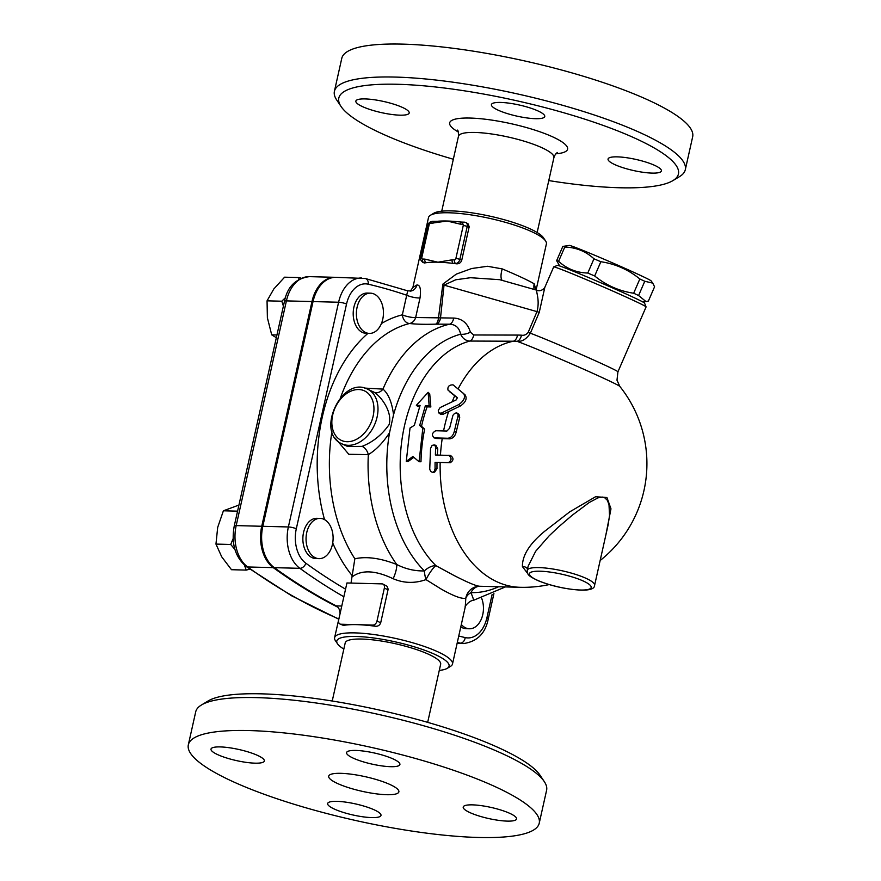 <?xml version="1.0" encoding="UTF-8"?>
<svg xmlns="http://www.w3.org/2000/svg" width="881" height="881" viewBox="0 0 881 881"><rect width="100%" height="100%" fill="white"/><g stroke="black" fill="none" stroke-linecap="round" stroke-linejoin="round"><path stroke-width="1.32" d="M390.404 784.707A35.956 7.477 12.6 0 1 398.873 791.865A35.956 7.477 12.6 0 1 362.146 791.314A35.956 7.477 12.6 0 1 328.69 776.172A35.956 7.477 12.6 0 1 352.334 774.344A35.956 7.477 12.6 0 1 390.404 784.707M544.315 781.634L539.998 775.159A174.02 36.187 -167.4 0 0 380.262 710.262A174.02 36.187 -167.4 0 0 208.103 700.979L201.441 704.998A179.779 37.376 12.6 0 1 379.304 714.59A179.779 37.376 12.6 0 1 544.315 781.634A179.779 37.376 12.6 0 1 546.594 790.29M332.225 701.023L345.209 642.921A48.895 10.165 12.6 0 1 395.151 643.67A48.895 10.165 12.6 0 1 440.654 664.263L427.67 722.354M188.336 744.797A179.779 37.376 -167.4 0 0 230.646 780.555A179.779 37.376 -167.4 0 0 421.019 832.402A179.779 37.376 -167.4 0 0 539.227 823.239A179.779 37.376 -167.4 0 0 371.947 747.54A179.779 37.376 -167.4 0 0 188.336 744.797L195.703 711.848A179.779 37.376 12.6 0 1 201.441 704.998M255.094 763.166A27.322 5.682 12.6 0 1 225.988 757.781A27.322 5.682 12.6 0 1 211.011 749.081A27.322 5.682 12.6 0 1 238.916 749.5A27.322 5.682 12.6 0 1 264.344 761.008A27.322 5.682 12.6 0 1 255.094 763.166M353.006 758.034A27.322 5.682 12.6 0 1 346.574 752.605A27.322 5.682 12.6 0 1 374.48 753.024A27.322 5.682 12.6 0 1 399.908 764.521A27.322 5.682 12.6 0 1 381.947 765.919A27.322 5.682 12.6 0 1 353.006 758.034M472.469 804.86A27.322 5.682 12.6 0 1 501.575 810.256A27.322 5.682 12.6 0 1 516.552 818.945A27.322 5.682 12.6 0 1 488.647 818.537A27.322 5.682 12.6 0 1 463.219 807.029A27.322 5.682 12.6 0 1 472.469 804.86M374.557 809.991A27.322 5.682 12.6 0 1 380.988 815.432A27.322 5.682 12.6 0 1 353.083 815.013A27.322 5.682 12.6 0 1 327.655 803.505A27.322 5.682 12.6 0 1 345.616 802.117A27.322 5.682 12.6 0 1 374.557 809.991M453.33 159.241A174.02 36.187 12.6 0 1 379.755 132.668A174.02 36.187 12.6 0 1 341.002 106.425A174.02 36.187 12.6 0 1 516.519 100.709A174.02 36.187 12.6 0 1 672.897 180.616A174.02 36.187 12.6 0 1 548.775 180.572M365.108 98.925A27.322 5.682 12.6 0 1 394.214 104.31A27.322 5.682 12.6 0 1 409.191 113.01A27.322 5.682 12.6 0 1 381.286 112.592A27.322 5.682 12.6 0 1 355.858 101.084A27.322 5.682 12.6 0 1 365.108 98.925M538.324 111.094A27.322 5.682 12.6 0 1 544.755 116.523A27.322 5.682 12.6 0 1 516.839 116.105A27.322 5.682 12.6 0 1 491.422 104.597A27.322 5.682 12.6 0 1 509.383 103.209A27.322 5.682 12.6 0 1 538.324 111.094M652.138 173.105A27.322 5.682 12.6 0 1 623.032 167.72A27.322 5.682 12.6 0 1 608.066 159.021A27.322 5.682 12.6 0 1 635.972 159.439A27.322 5.682 12.6 0 1 661.4 170.947A27.322 5.682 12.6 0 1 652.138 173.105M672.897 180.616L679.559 176.596A179.779 37.376 -167.4 0 0 685.297 169.736A179.779 37.376 -167.4 0 0 518.006 94.047A179.779 37.376 -167.4 0 0 334.406 91.305A179.779 37.376 -167.4 0 0 336.685 99.96L341.002 106.425M685.297 169.736L692.664 136.786A179.779 37.376 -167.4 0 0 525.373 61.097A179.779 37.376 -167.4 0 0 341.773 58.355L334.406 91.305M345.55 589.169L346.938 582.969L382.079 583.883A4.317 3.072 115 0 1 382.982 584.092L387.056 586.283L388.158 589.169L380.702 622.768C379.777 625.268 378.015 626.424 375.416 626.248A60.404 12.554 -167.4 0 0 356.893 624.651A60.404 12.554 -167.4 0 0 343.458 625.422L340.925 624.233A4.317 3.072 115 0 1 340.022 624.023A4.317 3.072 115 0 1 338.645 620.037L345.55 589.169A857.158 575.778 -88.5 0 1 305.883 563.245A28.765 19.316 -88.5 0 1 296.302 528.787L346.53 304.066A28.765 19.316 -88.5 0 1 368.258 284.2A5.749 4.218 -76.8 0 0 365.307 278.495L335.936 277.339A34.513 23.181 91.5 0 0 313.041 301.577L262.813 526.298A34.513 23.181 91.5 0 0 274.31 567.661A862.917 579.643 91.5 0 0 336.289 605.897A8.634 5.793 -88.5 0 1 340.066 613.22M337.963 607.273A862.917 579.643 -88.5 0 1 273.253 567.628A34.513 23.181 -88.5 0 1 261.745 526.265L311.973 301.555A34.513 23.181 -88.5 0 1 334.868 277.306A34.513 23.181 -88.5 0 1 335.397 277.328M335.154 438.132L348.799 454.288L368.324 454.618A8.634 5.341 64.6 0 0 362.058 446.37L347.72 446.535L341.96 443.848A30.207 21.474 -65 0 0 348.281 445.312A30.207 21.474 -65 0 0 375.614 422.109A30.207 21.474 -65 0 0 368.5 389.622A30.207 21.474 -65 0 0 367.498 389.105L374.15 392.265A8.634 6.574 119.6 0 0 382.96 389.105L364.701 388.092M470.377 332.148A8.634 4.097 -15.5 0 1 460.609 334.207C462.657 338.48 465.708 340.771 469.76 341.057L513.315 341.222A8.634 5.099 90.3 0 0 517.51 335.077L473.703 334.978L470.377 332.148C467.701 323.228 462.151 318.537 453.693 318.063L415.656 317.512A8.634 7.312 -83 0 1 409.566 323.503C416.118 324.263 424.807 324.483 435.632 324.153L449.574 324.197C455.653 324.483 459.331 327.82 460.609 334.207A130.278 87.505 91.5 0 0 393.543 414.786L389.534 432.725A130.278 87.505 91.5 0 0 424.389 570.91A14.382 4.746 -105.7 0 0 425.986 579.61L441.15 589.048C453.693 596.129 461.908 599.168 465.807 598.188A14.382 14.063 91.6 0 1 480.046 586.261C476.742 586.306 467.921 582.638 453.572 575.238L435.875 565.646A14.382 2.918 -60.1 0 0 425.986 579.61C414.731 583.574 403.784 583.277 393.146 578.718A14.382 4.317 -67.8 0 0 396.736 564.501C380.493 558.125 366.529 556.219 354.856 558.785A139.506 93.705 -88.5 0 1 331.939 431.481M393.543 414.786C391.968 402.397 388.444 393.84 382.96 389.105A139.506 93.705 91.5 0 1 449.574 324.197A8.634 5.088 -89.8 0 0 453.693 318.063M374.15 392.265C381.066 396.472 392.695 411.978 389.094 424.598C381.925 434.84 372.916 442.097 362.058 446.37M473.703 334.978A8.634 5.088 -90.1 0 1 469.76 341.057A123.681 83.078 -88.5 0 0 402.21 437.978A123.681 83.078 -88.5 0 0 435.875 565.646A14.382 8.975 -44.9 0 0 424.389 570.91C414.83 571.163 405.612 569.027 396.736 564.501A139.506 93.705 91.5 0 1 368.324 454.618C375.846 450.136 382.916 442.846 389.534 432.725M505.419 586.922L473.427 600.346C469.033 600.457 464.067 607.394 465.245 606.998L465.807 598.188A14.382 10.352 177.4 0 1 470.917 592.616A14.382 10.649 91.5 0 1 480.046 586.261A123.681 83.078 -88.5 0 0 480.079 586.261L520.021 587.297A123.681 123.681 0 0 0 549.171 584.588M473.108 600.137C474.077 600.963 473.339 598.463 470.917 592.616A130.278 87.505 91.5 0 0 498.602 586.746M343.843 649.077A57.529 11.96 12.6 0 1 337.522 643.813A57.529 11.96 12.6 0 1 395.547 641.919A57.529 11.96 12.6 0 1 447.24 668.338L450.565 666.322A60.404 12.554 -167.4 0 0 452.493 664.021L465.212 607.119M351.012 583.068L354.856 558.785M352.444 576.648C361.915 569.666 375.482 570.348 393.146 578.718M481.698 598.364A20.131 13.523 -88.5 0 1 481.478 618.759A20.131 13.523 -88.5 0 1 469.397 628.781L466.203 628.704A20.131 13.523 -88.5 0 1 460.807 626.854M343.458 625.422L340.022 624.023M452.493 664.021A60.404 12.554 -167.4 0 0 396.285 638.593A60.404 12.554 -167.4 0 0 334.604 637.668L343.083 600.203M334.604 637.668A60.404 12.554 -167.4 0 0 335.364 640.575L337.522 643.813M605.842 535.075L610.973 508.833L606.943 497.523L595.611 496.719L569.732 511.85L544.943 531.056C529.745 543.489 522.235 555.327 522.422 566.593A5.749 4.757 168.1 0 1 527.532 568.961M528.148 566.186L535.67 551.264L549.105 535.879L558.235 527.223L572.232 515.231L589.213 502.522L598.133 497.787L602.604 497.071L604.531 497.578L607.427 500.386L609.002 504.758L609.531 515.517L608.143 524.79L594.587 585.391A34.513 7.18 -167.4 0 0 562.474 570.855A34.513 7.18 -167.4 0 0 527.223 570.337C527.422 574.467 527.477 575.546 538.049 580.667C551.682 586.107 565.998 589.268 580.997 590.149C590.028 590.303 594.565 588.717 594.587 585.391M522.422 566.593L527.697 573.52M537.718 290.609C534.304 288.737 540.538 298.13 537.036 311.478L528.16 332.434C526.265 334.714 524.041 335.639 521.486 335.187A8.634 5.165 -86.9 0 1 517.037 341.332A57.981 1.564 23.4 0 1 604.961 378.863A57.981 1.564 23.4 0 1 619.839 386.429L616.986 380.185L617.922 371.837A50.338 1.355 -156.6 0 0 582.539 355.054A50.338 1.355 -156.6 0 0 530.373 333.216L539.271 312.281L544.799 287.437L553.709 266.888A50.338 1.355 23.4 0 1 553.742 266.866A50.338 1.355 23.4 0 1 600.435 285.675A50.338 1.355 23.4 0 1 646.07 306.907A50.338 1.355 23.4 0 1 646.07 306.951L617.922 371.837M559.633 265.908L556.649 260.666A51.054 1.377 23.4 0 1 558.598 261.294C566.78 268.793 576.504 272.703 587.781 273.044A51.054 1.377 23.4 0 1 594.675 275.973C606.117 285.301 619.112 291.049 633.659 293.23A51.054 1.377 23.4 0 1 636.225 294.419A51.054 1.377 23.4 0 1 638.593 295.52L646.026 301.577L648.394 301.038L654.572 286.788L652.755 283.131L644.771 281.27A51.054 1.377 -156.6 0 0 642.403 280.169A51.054 1.377 -156.6 0 0 639.837 278.98C628.395 269.641 615.401 263.893 600.853 261.723A51.054 1.377 -156.6 0 0 593.97 258.794C585.788 251.294 576.064 247.385 564.787 247.043A51.054 1.377 -156.6 0 0 562.827 246.416L569.357 245.403A44.579 1.2 23.4 0 1 595.985 255.787A44.579 1.2 23.4 0 1 639.617 275.015A44.579 1.2 23.4 0 1 651.07 280.841L652.755 283.131M633.659 293.23L639.837 278.98M594.675 275.973L600.853 261.723M587.781 273.044L593.97 258.794M558.598 261.294L564.787 247.043M556.649 260.666L562.827 246.416M638.593 295.52L644.771 281.27M646.07 306.907L644.573 303.13A47.464 1.277 -156.6 0 0 601.547 283.109A47.464 1.277 -156.6 0 0 557.519 265.368L553.742 266.866M469.397 628.781A20.131 13.523 -88.5 0 1 461.336 624.486M382.75 319.274A20.131 13.523 -88.5 0 1 371.341 333.26A20.131 13.523 -88.5 0 1 369.403 333.414A20.131 13.523 -88.5 0 1 356.398 312.942A20.131 13.523 -88.5 0 1 370.438 293.164A20.131 13.523 -88.5 0 1 382.75 319.274M369.403 333.414L366.199 333.337A20.131 13.523 -88.5 0 1 353.204 312.854A20.131 13.523 -88.5 0 1 367.245 293.076L370.438 293.164M319.054 558.642L315.861 558.554A20.131 13.523 -88.5 0 1 302.866 538.082A20.131 13.523 -88.5 0 1 316.907 518.303L320.1 518.38A20.131 13.523 -88.5 0 1 323.878 519.294A20.131 13.523 -88.5 0 1 333.04 535.978A20.131 13.523 -88.5 0 1 319.054 558.642A20.131 13.523 -88.5 0 1 306.059 538.159A20.131 13.523 -88.5 0 1 320.1 518.38M298.428 279.651L299.353 277.57L301.192 278.231M283.407 306.092L281.799 301.214L285.466 297.646M299.353 277.57L284.607 277.185L273.826 288.957L267.053 300.828L267.384 317.788L271.711 334.846L276.337 337.698M281.799 301.214L267.053 300.828M276.953 334.978L271.711 334.846M234.908 549.436L230.712 544.469L233.146 538.632M249.874 569.17L246.24 570.095L244.444 565.162M238.927 505.066L223.4 510.793L217.684 527.389L215.966 544.084L221.726 556.847L231.483 569.71L246.24 570.095M237.573 511.156L223.4 510.793M230.712 544.469L215.966 544.084M340.925 624.233L372.872 625.07L375.416 626.248M380.702 622.768L376.991 621.028A4.317 3.072 115 0 1 372.872 625.07M376.991 621.028L384.358 588.079L388.069 589.818M382.982 584.092A4.317 3.072 115 0 1 384.358 588.079M464.926 222.298A2.874 1.927 91.5 0 0 464.386 222.166L462.051 222.1A2.874 1.927 91.5 0 0 460.146 224.126L462.481 224.181A1.443 1.024 115 0 1 463.241 225.58L455.873 258.529A2.874 0.595 12.6 0 1 459.838 259.443L467.205 226.494A2.874 0.595 -167.4 0 0 463.241 225.58M455.873 258.529A1.443 1.024 115 0 1 454.508 259.873L452.162 259.818A2.874 1.927 91.5 0 0 453.385 263.419A60.404 12.554 -167.4 0 0 447.735 262.813A60.404 12.554 -167.4 0 0 437.912 262.208A60.404 12.554 -167.4 0 0 426.107 262.714A2.874 1.927 -88.5 0 1 424.884 259.113L422.55 259.047A2.874 1.927 91.5 0 0 423.772 262.648L426.107 262.714A60.404 12.554 -167.4 0 0 424.477 262.979L422.869 262.439A4.317 3.072 -65 0 0 423.772 262.648L424.477 262.979M422.55 259.047A1.443 1.024 115 0 1 421.79 257.648L429.157 224.699A2.874 0.595 12.6 0 0 428.188 224.93C428.287 223.102 429.708 221.902 432.439 221.329A2.874 1.927 91.5 0 0 430.534 223.356L447.119 221.021A60.404 12.554 12.6 0 1 456.942 221.627A60.404 12.554 12.6 0 1 460.587 222.001A60.404 12.554 12.6 0 1 461.743 222.133M432.868 223.411A2.874 1.927 -88.5 0 1 434.774 221.395A2.874 1.927 -88.5 0 1 434.807 221.395M432.439 221.329L437.317 221.285A60.404 12.554 12.6 0 1 447.119 221.021L460.146 224.126M469.088 227.375L467.205 226.494A4.317 3.072 -65 0 0 465.829 222.497L468.108 223.884L469.177 226.736L461.721 260.324C460.796 262.824 459.023 263.981 456.424 263.804A60.404 12.554 -167.4 0 0 453.385 263.419L455.719 263.474A4.317 3.072 -65 0 0 459.838 259.443L461.721 260.324M449.244 391.417L457.481 397.981M439.057 413.178L440.797 414.312L443.033 414.29L460.499 405.91C465.796 402.221 467.326 398.542 465.102 394.864L453.087 384.854C449.167 384.81 447.46 386.539 447.977 390.063L457.283 397.606L456.314 399.842L440.126 407.573L438.286 410.37L438.584 412.726L441.095 413.233L458.803 404.555C464.144 400.789 465.708 397.023 463.516 393.256M435.06 468.736L434.3 471.379L432.703 472.37L430.787 471.566L429.73 469.276L430.545 448.44L432.119 445.368L434.19 444.971L435.666 446.634L435.379 454.97L450.565 455.51C453.869 457.988 453.77 460.378 450.279 462.69L435.082 462.316L435.06 468.736L436.987 468.615L434.641 472.161L432.703 472.37M448.638 455.312C451.942 457.845 451.843 460.3 448.341 462.657M437.009 462.371A123.681 83.078 91.5 0 0 436.987 468.615M433.959 444.905L435.875 445.323L437.791 448.914A123.681 83.078 91.5 0 0 437.317 455.014M435.71 430.743C431.822 433.034 431.404 435.412 434.465 437.901L447.779 438.253C451.05 437.901 453.241 435.555 454.354 431.227L458.087 415.546L457.779 413.74L456.369 412.859L454.53 413.453L452.944 415.303L449.596 428.254L446.898 431.04L435.71 430.743M433.959 437.824L436.348 438.485L433.959 437.824M436.348 438.485L449.662 438.826C452.933 438.485 455.114 436.205 456.204 431.976L459.706 417.396L458.99 414.312L457.217 413.145M413.828 457.316L408.211 461.435L406.273 461.402L410.017 428.045L414.356 425.292L420.083 405.414L416.361 405.315L428.144 392.32L429.135 405.645L425.413 405.557L419.686 425.435L422.803 428.375L419.059 461.732L412.848 456.479L406.273 461.402M419.642 406.67L418.057 406.626L416.361 405.315M428.144 392.32L429.73 393.917L430.842 406.956L427.109 406.857A123.681 83.078 91.5 0 0 421.514 426.294L424.653 429.168A123.681 83.078 91.5 0 0 420.986 461.765L419.059 461.732M424.653 429.168L422.803 428.375M421.514 426.294L419.686 425.435M427.109 406.857L425.413 405.557M430.842 406.956L429.135 405.645M534.161 289.453A14.382 13.49 123.8 0 1 534.161 283.792C528.523 280.466 517.874 275.5 502.236 268.892L487.457 266.271L471.665 268.529L456.303 274.112L442.989 284.012L442.714 285.257A14.382 4.119 -175.5 0 0 444.035 285.125L539.271 312.281M528.16 332.434L530.373 333.216C526.331 339.185 521.882 341.894 517.037 341.332A112.757 87.505 116.1 0 0 513.315 341.222A123.681 83.078 91.5 0 0 458.109 388.884M544.799 287.437C544.491 288.263 540.857 291.897 537.333 290.345L499.747 279.695L470.498 277.713L455.73 279.784L444.035 285.125L440.5 318.019A8.634 5.088 -89.9 0 1 436.436 324.142M442.714 285.257L438.463 318.074A8.634 3.755 -91.8 0 1 435.632 324.153M340.495 397.783A139.506 93.705 -88.5 0 1 409.566 323.503A8.634 6.288 -104 0 1 402.342 314.825A8.634 1.795 -167.4 0 0 415.656 317.512L420.028 297.932A8.634 1.795 12.6 0 1 406.714 295.234L402.342 314.825A148.129 99.509 91.5 0 0 381.407 323.558M420.028 297.932C421.162 289.232 420.138 284.915 416.933 284.959A8.634 8.017 -103.8 0 1 411.174 290.983L411.174 290.983A8.634 8.017 -103.8 0 1 411.141 290.994L407.573 290.807L365.307 278.495M407.672 291.005L406.714 295.234A857.158 575.778 -88.5 0 0 368.258 284.2M416.933 284.959L412.881 287.448L428.507 217.563A60.404 12.554 12.6 0 1 430.435 215.261A60.404 12.554 12.6 0 1 458.781 213.389A60.404 12.554 12.6 0 1 545.636 241.02A60.404 12.554 12.6 0 1 546.396 243.916L536.1 290.003M502.236 268.892A14.382 5.066 -68.2 0 0 502.269 280.411M536.055 289.981L534.161 283.792M447.24 668.338A57.529 11.96 12.6 0 1 439.278 670.408M545.636 241.02L543.478 237.782A57.529 11.96 -167.4 0 0 490.673 216.33A57.529 11.96 -167.4 0 0 433.76 213.257L430.435 215.261M555.867 153.801A60.404 12.554 -167.4 0 0 549.656 135.531A60.404 12.554 -167.4 0 0 471.709 118.109A60.404 12.554 -167.4 0 0 458.318 131.996M457.371 130.091C458.175 130.278 458.527 132.348 458.45 136.335A48.895 10.165 12.6 0 1 508.392 137.073A48.895 10.165 12.6 0 1 553.896 157.666C554.788 155.001 555.999 153.272 557.519 152.479L557.519 152.479M457.316 642.447A862.917 579.643 91.5 0 0 460.256 643.152L457.184 643.075M338.789 618.947A862.917 579.643 -88.5 0 1 247.682 566.968A34.513 23.181 -88.5 0 1 236.185 525.605L286.413 300.884A5.749 1.2 -167.4 0 0 284.464 301.346L234.236 526.067A5.749 1.2 12.6 0 1 236.185 525.605L261.745 526.265M338.733 619.167L291.578 595.776L246.063 566.45A5.749 3.876 -54.1 0 0 247.682 566.968L273.253 567.628M347.07 441.711A27.322 19.426 115 0 1 338.282 402.132A27.322 19.426 115 0 1 373.335 403.035A27.322 19.426 115 0 1 347.07 441.711M492.127 594.455L486.918 617.724A28.765 19.316 -88.5 0 1 465.19 637.58A857.158 575.778 -88.5 0 1 458.759 636.016M580.458 590.017A31.639 6.574 12.6 0 1 529.922 575.381A31.639 6.574 12.6 0 1 570.503 576.438A31.639 6.574 12.6 0 1 580.458 590.017M454.728 395.811A123.681 83.078 91.5 0 0 452.184 401.736M448.616 411.548A123.681 83.078 91.5 0 0 443.561 430.952M442.207 438.639A123.681 83.078 91.5 0 0 440.456 455.103M440.159 462.448A123.681 83.078 91.5 0 0 520.021 587.297M332.71 542.96A148.129 99.509 91.5 0 0 352.554 576.119M367.917 333.381A148.129 99.509 91.5 0 0 324.527 519.625M311.973 301.555L286.413 300.884A34.513 23.181 -88.5 0 1 309.308 276.645C295.62 278.539 287.338 286.765 284.464 301.346M465.829 222.497L464.386 222.166A2.874 1.927 91.5 0 0 462.481 224.181M454.508 259.873A2.874 1.927 91.5 0 0 455.719 263.474L456.424 263.804M452.162 259.818L437.912 262.208L424.884 259.113M429.157 224.699A1.443 1.024 115 0 1 430.534 223.356M421.79 257.648A2.874 0.595 -167.4 0 0 420.821 257.88C419.962 258.75 420.644 260.269 422.869 262.439M443.033 414.29L441.282 413.145M460.499 405.91L458.803 404.555M450.565 455.51L448.925 455.345M437.791 448.914L435.875 448.572M449.662 438.826L447.779 438.253M456.204 431.976L454.354 431.227M459.706 417.396L457.933 416.317M521.486 335.187A120.62 93.606 -63.9 0 0 517.51 335.077M305.883 563.245A5.749 3.876 125.9 0 1 299.87 568.322A862.917 579.643 91.5 0 0 343.854 596.756M296.302 528.787A5.749 1.2 -167.4 0 0 288.373 526.959A34.513 23.181 91.5 0 0 299.87 568.322L274.31 567.661M341.674 606.04L336.289 605.897M493.922 593.607L488.272 618.858C485.398 633.439 477.128 641.676 463.439 643.559A34.513 23.181 91.5 0 1 460.256 643.152A5.749 4.218 -76.8 0 0 465.19 637.58M346.53 304.066A5.749 1.2 -167.4 0 0 338.601 302.238L288.373 526.959L262.813 526.298M361.496 278A34.513 23.181 91.5 0 0 338.601 302.238L313.041 301.577M488.272 618.858A5.749 1.2 -167.4 0 0 486.918 617.724M539.227 823.228L546.594 790.279M458.45 136.335L441.722 211.187M553.896 157.666L537.157 232.518M367.498 389.105C341.828 375.68 315.167 432.802 341.96 443.848M600.159 560.514A123.681 123.681 0 0 0 619.839 386.429M528.148 566.175L527.223 570.337M642.745 301.952L646.026 301.577M246.063 566.45C235.051 556.825 231.108 543.368 234.236 526.067M334.868 277.306L309.308 276.645M462.051 222.1L460.587 222.001M428.188 224.93L420.821 257.88M448.363 462.657L450.301 462.69M410.26 291.259L412.881 287.448M463.439 643.559L457.107 643.394"/></g></svg>
